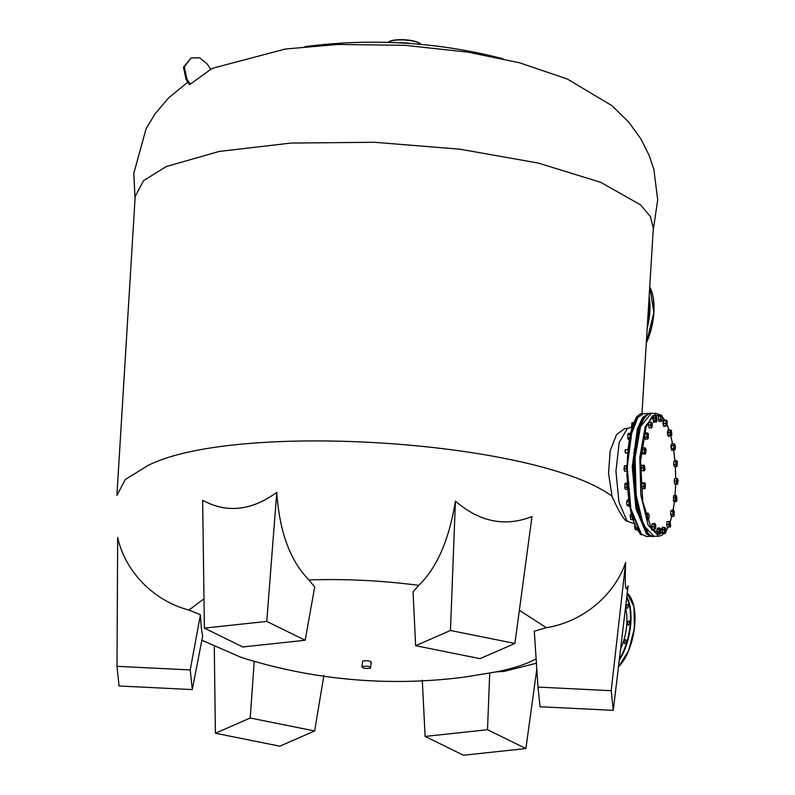 <?xml version="1.0" encoding="UTF-8"?>
<svg xmlns="http://www.w3.org/2000/svg" width="795" height="795" viewBox="0 0 795 795"><rect width="100%" height="100%" fill="white"/><g stroke="black" fill="none" stroke-linecap="round" stroke-linejoin="round"><path stroke-width="1.19" d="M648.094 313.578A2.017 0.894 -78.6 0 0 648.273 310.636M625.029 643.612A2.017 0.894 -78.6 0 0 626.082 641.545A2.017 0.894 -78.6 0 0 625.546 639.697A2.017 0.894 -78.6 0 0 625.268 639.727A2.017 0.894 -78.6 0 0 624.224 641.794A2.017 0.894 -78.6 0 0 624.751 643.652A2.017 0.894 -78.6 0 0 625.029 643.612M628.447 624.94A2.017 0.894 -78.6 0 0 629.491 622.882A2.017 0.894 -78.6 0 0 628.964 621.024A2.017 0.894 -78.6 0 0 628.686 621.064A2.017 0.894 -78.6 0 0 627.633 623.121A2.017 0.894 -78.6 0 0 628.169 624.979A2.017 0.894 -78.6 0 0 628.447 624.94M627.195 608.314A2.017 0.894 -78.6 0 0 628.239 606.247A2.017 0.894 -78.6 0 0 627.712 604.399A2.017 0.894 -78.6 0 0 627.434 604.429A2.017 0.894 -78.6 0 0 626.381 606.496A2.017 0.894 -78.6 0 0 626.917 608.354A2.017 0.894 -78.6 0 0 627.195 608.314M598.874 602.352A28.431 12.641 -78.6 0 0 597.333 603.713M620.597 648.79A33.022 14.678 -78.6 0 0 625.466 607.946M671.179 435.928L668.347 435.431L670.264 435.392L669.877 432.41L667.969 432.46L668.347 435.431M671.855 434.696L671.288 430.234L670.553 431.188L670.473 433.891L671.129 435.65L671.855 434.696L671.129 435.65L670.264 435.392M671.387 430.324L668.506 430.016L667.969 432.46M669.877 432.41L670.423 429.976M670.722 511.304L672.64 511.255L673.484 510.161L671.566 510.201L670.722 511.304L670.632 514.425L672.55 514.385L673.464 510.698L674.259 511.165L673.464 510.698M672.64 511.255L673.325 515.389L674.13 515.856L674.259 511.165M673.325 515.389L674.13 515.856L673.295 516.412L672.55 514.385M670.632 514.425L671.387 516.462L673.295 516.412M633.714 519.662L630.793 519.493L630.147 515.339L630.793 519.493L632.79 519.453L632.959 518.012M633.655 519.542L632.79 519.453M630.842 514.127L630.147 515.339L630.783 514.007L631.697 513.987M632.492 516.859L630.326 516.651M660.486 528.854L659.681 527.979L660.486 528.854L656.968 529.42L657.763 528.019L659.681 527.979L660.486 528.854L660.496 533.594L657.783 534.349L656.978 532.59L658.886 532.551L660.496 533.594L659.691 534.31L659.691 533.415L660.496 533.594M659.691 528.665L659.691 533.415M658.886 529.381L658.886 532.551M656.968 529.42L656.978 532.59M632.214 428.455L631.498 427.223L632.264 428.237M633.585 425.921L631.588 425.971L631.498 427.223L631.916 422.801L631.588 425.971M634.013 423.377L631.916 422.801L634.768 422.523M633.863 422.97L634.728 422.741M639.955 427.203L634.887 453.746L634.798 486.48L639.697 515.816L648.163 533.177M663.606 533.554L651.791 529.897L642.757 501.625L640.522 461.358L646.096 427.064L652.576 415.795L660.039 415.099M662.324 417.087L664.809 420.158M667.214 425.295L668.863 429.608M670.771 435.938L672.52 443.65M673.623 450.109L674.875 460.593M675.73 478.56L675.362 466.685L675.7 478.56M675.641 484.274L675.034 495.374L675.67 484.274M673.127 510.171L674.428 501.685L673.077 510.171M671.705 516.452L670.175 521.699M668.019 527.135L666.041 530.663M654.931 523.398L652.069 523.865L653.987 523.816L654.325 529.261L655.189 529.023L655.776 527.323L655.607 524.601L654.841 523.587L654.255 525.286L654.424 527.999L655.279 528.953M654.891 523.368L653.987 523.816M654.325 529.261L652.417 529.301L651.791 526.807L653.709 526.767M652.069 523.865L651.791 526.807M673.643 464.439L674.329 466.705L677.092 466.267L677.37 461.686L676.585 460.941L675.74 461.339L676.048 462.859L676.615 460.553L673.822 461.378L673.643 464.439L675.551 464.389L676.048 462.859L676.306 465.522L677.131 466.218M675.74 461.339L673.822 461.378M675.551 464.389L676.237 466.665M676.615 460.553L677.37 461.686M624.781 487.295L624.89 483.628L624.781 487.295L626.778 487.246L626.867 484.125L627.692 483.569M627.712 483.022L624.89 483.628L625.715 483.072M624.87 484.165L626.867 484.125M625.685 484.095L624.89 483.628L625.685 484.095M625.536 489.322L624.751 488.319L625.536 489.322L627.533 489.283L626.778 487.246M628.358 488.716L627.533 489.283M191.098 57.965L199.684 57.806L207.048 63.779L210.774 69.384L189.528 84.707L186.02 79.421L183.476 67.187L191.098 57.965L184.341 66.81L186.895 79.043L186.02 79.421M630.038 522.355L625.705 520.596C621.819 516.452 617.258 508.303 612.011 496.169C536.545 440.678 236.811 420.823 148.029 465.443L125.302 479.534L116.895 495.434L135.18 196.524L143.577 180.624L166.314 166.533L219.062 151.457L291.04 143.06L374.346 142.275L459.828 149.182L538.126 163.025L600.622 182.274L640.482 204.832L650.439 216.588L653.321 228.215L641.962 413.897M612.011 496.169L608.533 473.244L610.212 450.815L616.532 434.577L624.721 428.535L627.891 428.465M190.403 84.33L186.895 79.043M276.769 492.334L266.762 621.422L305.151 640.253L242.773 646.961L204.385 628.12L202.655 500.293C226.853 513.401 251.558 510.748 276.769 492.334C279.393 531.597 290.125 560.793 308.947 579.943C345.219 578.73 381.809 580.539 418.707 585.358C436.823 568.037 449.066 539.964 455.426 501.148C479.594 521.997 505.113 527.125 531.984 516.541L514.902 643.443L480.071 658.657L415.636 645.699L450.467 630.485L514.902 643.443M519.364 610.292L546.314 627.672C581.831 622.137 614.018 596.21 625.655 562.492C624.671 585.786 625.486 593.567 628.1 585.855L626.887 588.926M536.128 658.906L529.858 661.957C520.934 665.842 509.764 669.152 496.338 671.874L504.06 671.397L536.416 663.219M634.887 523.816L629.392 522.156L626.848 520.576L618.947 502.072L615.936 471.326L619.206 442.437L627.255 428.684L631.488 427.193M214.292 647.06L215.375 733.229L250.206 718.004L254.251 661.311L251.975 660.675A518.012 518.012 0 0 1 241.143 657.376L201.86 640.223M188.912 610.053L200.449 614.754C200.817 623.807 201.562 630.892 202.675 636.01L192.281 689.593L119.061 685.976L117.004 666.319L117.67 537.44C125.292 572.112 154.25 601.05 188.912 610.053L203.987 598.824M362.391 666.528C367.886 665.832 370.569 666.379 370.45 668.148C364.955 668.833 362.272 668.287 362.391 666.528L361.844 667.055L362.729 661.033C368.224 660.347 370.907 660.884 370.788 662.652M628.1 585.855L613.273 710.352L540.053 706.745L537.996 687.079L534.29 631.22L546.314 627.672M415.636 645.699L413.052 591.907L418.707 585.358M308.947 579.943L314.691 587.048L305.151 640.253M625.655 562.492L611.216 690.696L613.273 710.352M537.996 687.079L611.216 690.696M455.426 501.148L450.467 630.485M204.385 628.12L266.762 621.422M254.251 661.311L263.374 663.865A518.012 518.012 0 0 0 465.363 676.962L496.338 671.874M117.004 666.319L190.224 669.927L200.449 614.754M323.923 675.323L314.641 730.963L279.81 746.187L215.375 733.229M536.804 669.022L525.893 748.542L463.505 755.25L425.116 736.418L422.284 680.172M489.73 672.928L487.504 729.711L525.893 748.542M371.335 662.126L370.45 668.148M425.116 736.418L487.504 729.711M250.206 718.004L314.641 730.963M190.224 669.927L192.281 689.593M665.425 527.82L664.65 528.476L664.481 531.12L663.934 529.589L662.016 529.629L662.632 527.413L665.405 527.801L665.842 532.412L665.127 533.524L663.219 533.564L662.315 532.71L664.222 532.66L664.481 531.12L665.077 533.087L664.222 532.66M665.544 533.048L665.842 532.412L665.077 533.087M664.55 527.373L663.934 529.589M662.016 529.629L662.315 532.71M627.961 506.027L627.116 505.451L627.891 505.054L627.116 505.451L627.961 506.027L629.958 505.978M629.918 505.382L629.074 504.805L627.076 504.855L627.116 505.451L626.569 503.285L627.563 499.747L626.569 503.285L627.076 504.855M627.603 500.343L626.818 500.741L627.603 500.343M629.074 504.805L628.875 501.665L626.877 501.715M628.875 501.665L629.62 500.671M629.561 499.697L627.563 499.747M639.627 531.686L640.104 534.011L640.899 533.902L640.104 534.011L639.826 532.67M640.939 534.747L640.104 534.011L641.883 534.727M666.578 420.118L663.765 420.615L666.617 420.158M665.673 420.575L665.942 422.036L666.528 420.336L667.293 421.36L666.876 425.772L666.111 424.759L666.011 426.011L666.916 425.554M665.942 422.036L666.111 424.759L665.395 423.516L665.942 422.036M663.765 420.615L663.477 423.566L665.395 423.516M663.477 423.566L664.103 426.06L666.011 426.011M644.576 451.262L644.268 452.842L645.113 453.418L644.069 449.702L642.161 449.741L642.35 452.882L643.235 454.064L645.152 454.015L646.136 450.477L645.6 448.32L644.815 448.708L644.576 451.262M644.268 452.842L642.35 452.882M645.113 453.418L645.898 453.031L645.152 454.015L645.898 453.031M644.815 448.708L644.755 447.734L645.6 448.32L644.069 449.702M645.6 448.32L642.837 447.784L642.161 449.741M674.22 444.584L673.444 445.448L673.902 447.019L674.19 443.749L672.282 443.799L671.537 445.488L671.636 448.658L673.544 448.618L673.902 447.019L674.379 449.344L675.174 449.235L675.492 446.81L674.19 443.749L675.015 444.484M673.444 445.448L671.537 445.488M674.379 449.344L675.174 449.235L674.389 450.089L673.544 448.618M671.636 448.658L672.481 450.139L674.389 450.089L675.174 449.235M629.352 439.675L627.861 438.81L628.666 439.685M629.859 437.876L627.861 437.926L627.861 438.81L627.851 434.07L627.861 437.926M628.656 433.354L627.851 434.07L628.656 434.249L627.851 434.07L628.656 433.354L630.713 433.354M630.266 436.286L629.859 434.716L627.861 434.756M629.859 434.716L630.654 433.305M676.903 500.651L676.148 501.645L674.24 501.685L673.355 500.512L675.273 500.462L676.148 501.645L676.903 500.651L676.118 501.039L676.903 500.651L676.605 495.941L675.82 496.338L676.118 501.039M676.605 495.941L675.82 496.338L675.76 495.365L676.605 495.941L673.842 495.404L673.355 500.512M673.156 497.372L675.074 497.322L675.273 500.462M675.074 497.322L675.82 496.338M625.387 449.692L625.168 450.03C624.92 452.206 625.138 453.071 625.814 452.613M626.023 452.762C625.277 453.259 625.039 452.305 625.307 449.881L627.911 449.433M625.466 452.961L627.533 453.11M644.427 465.294L645.003 469.517L644.367 470.839L641.535 470.68L644.367 470.839M644.437 470.799L643.622 469.199L643.443 470.63M641.068 467.828L641.525 465.194L644.357 465.353L643.612 466.456L643.622 469.199L642.976 467.788L641.068 467.828L641.535 470.68M643.433 465.145L642.976 467.788M644.288 488.826L643.602 486.55L641.684 486.59L642.38 488.865L645.133 488.418L644.347 487.673L643.781 483.499L641.873 483.539L641.684 486.59M643.781 483.499L644.666 482.714L645.411 483.837L644.636 483.092L645.411 483.837L645.182 488.378M643.602 486.55L644.636 483.092M645.063 483.131L642.748 482.754L641.873 483.539M667.094 521.659L669.927 521.49L667.094 521.659L666.727 524.462L668.645 524.422L669.927 521.49M669.012 521.609L669.32 525.753L670.175 527.006M666.727 524.462L667.273 527.145L670.056 527.035L670.702 525.565L669.996 521.51M668.645 524.422L669.191 527.105M638.832 416.341L636.835 416.381L636.427 418.816M636.159 417.614L636.884 416.659L636.159 417.614L636.08 420.316M634.817 528.665L635.603 529.41L634.817 528.665L634.569 526.002L635.165 529.371M635.066 524.471L634.569 526.002L635.155 524.471M638.415 529.351L635.573 529.798M637.57 529.748L637.63 528.605M636.875 527.473L634.877 527.522M651.721 422.274L648.889 422.443L651.781 422.294M650.797 422.403L651.016 423.795L651.662 422.324L652.397 423.606L651.96 427.79M650.429 425.206L651.89 427.77L649.058 427.929L648.511 425.246L650.429 425.206L651.016 423.795L650.976 427.889M648.889 422.443L648.511 425.246M656.66 416.292L657.077 420.893L656.362 422.006L654.444 422.046L653.54 421.191L656.312 421.569L657.077 420.893L656.312 421.569L655.716 419.591L655.458 421.141M656.64 416.272L655.875 416.948L655.716 419.591L655.159 418.071L655.776 415.855L656.68 416.719M655.159 418.071L653.252 418.11L653.868 415.894L655.776 415.855M653.252 418.11L653.54 421.191M668.814 429.598L668.247 429.618C667.055 432.053 667.134 434.309 668.466 436.395L668.993 436.385C667.661 434.299 667.581 432.033 668.774 429.608L669.291 429.996M677.519 478.679L676.535 478.54L676.714 479.852L677.4 478.63L678.095 480.16L677.529 484.195M676.535 478.54L674.617 478.58L674.16 481.223L676.078 481.174L676.714 479.852L677.469 484.225L676.545 484.026L676.078 481.174M674.16 481.223L674.627 484.066L676.545 484.026M674.627 484.066L677.469 484.225M648.392 433.971L647.607 432.967L648.392 433.971L647.587 433.504L647.12 435.62L646.762 434.06L644.854 434.11L645.689 433.007L647.607 432.967L648.392 433.971L648.253 438.661L645.51 439.257L644.765 437.23L646.673 437.19L647.428 439.218M648.253 438.661L647.458 438.194L648.253 438.661M646.673 437.19L647.12 435.62L647.458 438.194M644.854 434.11L644.765 437.23M647.587 433.504L646.762 434.06M662.851 527.105L661.539 528.615L662.473 533.902L663 533.882L662.066 528.605L662.851 527.105L663.269 527.403M626.132 468.503L626.5 465.691L624.502 465.741L624.135 468.553L626.132 468.503L626.808 469.835M624.135 468.553L624.681 471.236L626.758 470.908M627.414 465.572L624.502 465.741L624.005 469.905L624.731 471.177M626.5 465.691L627.364 465.622M627.543 471.117L626.679 471.187M626.778 468.285L626.261 468.295M651.314 535.76L647.09 533.505L636.686 508.85L632.939 468.036L637.64 430.493L642.598 418.856L648.541 414.096M638.067 416.908L629.491 439.108L626.838 475.46L631.15 511.652L640.73 533.435M647.557 513.093C646.365 515.528 646.434 517.784 647.776 519.87L648.303 519.86C646.961 517.774 646.892 515.508 648.084 513.083L647.617 513.093M648.084 513.083C649.426 515.17 649.495 517.426 648.303 519.86M662.026 415.944L661.211 415.07L662.026 415.944L661.211 415.07L659.303 415.109L658.499 416.51L662.026 415.944L662.424 418.409L661.221 421.4L662.026 420.694M660.416 416.471L661.221 421.4L659.313 421.439L658.508 419.68L660.416 419.641L661.221 415.765M658.499 416.51L658.508 419.68M660.416 419.641L661.231 420.505M664.938 426.041L664.789 426.289C663.358 425.683 663.09 423.566 663.974 419.929L663.447 419.939C662.563 423.576 662.831 425.693 664.262 426.309M664.789 426.289L663.934 426.517M654.643 422.046L653.301 417.087L654.076 415.576L654.494 415.884M654.076 415.576L652.774 417.097L653.709 422.374L654.235 422.364M672.053 443.709C670.672 444.703 670.533 446.879 671.656 450.238L672.182 450.228C671.059 446.87 671.199 444.693 672.58 443.699L672.659 443.789M671.775 443.58L672.58 443.699L670.821 435.938M650.24 288.048A40.446 17.977 101.4 0 1 646.295 343.043M646.315 342.655A40.813 18.146 -78.6 0 0 649.724 287.055M647.369 325.433A40.446 17.977 -78.6 0 0 648.998 298.781M649.147 296.366A40.813 18.146 101.4 0 1 647.2 328.265M631.24 598.675A40.446 17.977 101.4 0 1 618.45 666.826A40.813 18.146 -78.6 0 0 634.271 627.881A40.813 18.146 -78.6 0 0 627.215 593.299M626.798 596.787A40.813 18.146 101.4 0 1 619.245 660.208M619.375 659.055A40.446 17.977 -78.6 0 0 626.689 597.681M388.507 42.145A16.596 4.412 3.5 0 1 412.416 40.744M420.992 44.431A16.963 4.512 -176.5 0 0 412.565 41.012A16.963 4.512 -176.5 0 0 388.169 42.423M398.066 42.801A16.963 4.512 3.5 0 1 411.124 43.606M412.506 40.764A16.596 4.412 3.5 0 1 420.684 44.113M651.175 413.44L640.512 426.617L635.066 457.701L636.149 495.186L643.344 525.097L653.977 536.307C648.571 538.642 637.709 520.715 635.473 493.894C632.81 467.4 634.301 445.081 639.965 426.955C644.735 416.411 648.472 411.899 651.175 413.44L655.915 413.33L645.252 426.508L639.806 457.592L640.879 495.076L648.074 524.988L658.717 536.198L653.977 536.307M651.542 536.357L646.524 534.051L635.92 508.631L632.273 466.705L637.381 428.803L642.589 417.514L648.74 413.489L643.652 413.609L637.501 417.633L632.293 428.922L627.185 466.814L630.832 508.74L641.436 534.16L646.454 536.476L652.745 536.198M649.734 286.876L653.897 312.495L646.285 343.172M618.44 666.975L628.646 650.707L634.45 628.04L633.943 606.525L627.215 593.259M388.059 42.413L391.09 40.793L395.493 39.939L404.685 39.75L412.466 40.734L418.558 42.582L421.102 44.441M670.235 521.768L671.765 516.452M674.905 460.593L673.663 450.109M668.943 429.628L667.253 425.176M664.511 419.79L662.265 416.719M660.556 415.079L655.915 413.33M658.717 536.198L661.43 535.492L663.994 533.554M666.041 530.961L668.138 527.125M503.036 58.79A518.012 518.012 0 0 0 304.982 46.676M210.735 69.324L213.905 67.903L285.355 49.032L337.825 44.46L404.834 45.315L468.076 52.162L519.741 62.855L567.282 79.003L611.822 105.586L628.716 122.102L640.989 139.075L649.336 155.8L653.868 169.365L657.704 199.883L653.182 230.391M135.051 198.7L133.798 173.33L146.161 128.502L155.283 113.546L168.58 97.954L187.829 82.153M634.082 449.294L635.304 449.264M633.704 452.971L634.927 452.941M649.952 413.589L648.74 413.489M643.652 413.609C622.823 410.767 621.322 518.747 641.088 534.031L646.454 536.476"/></g></svg>
